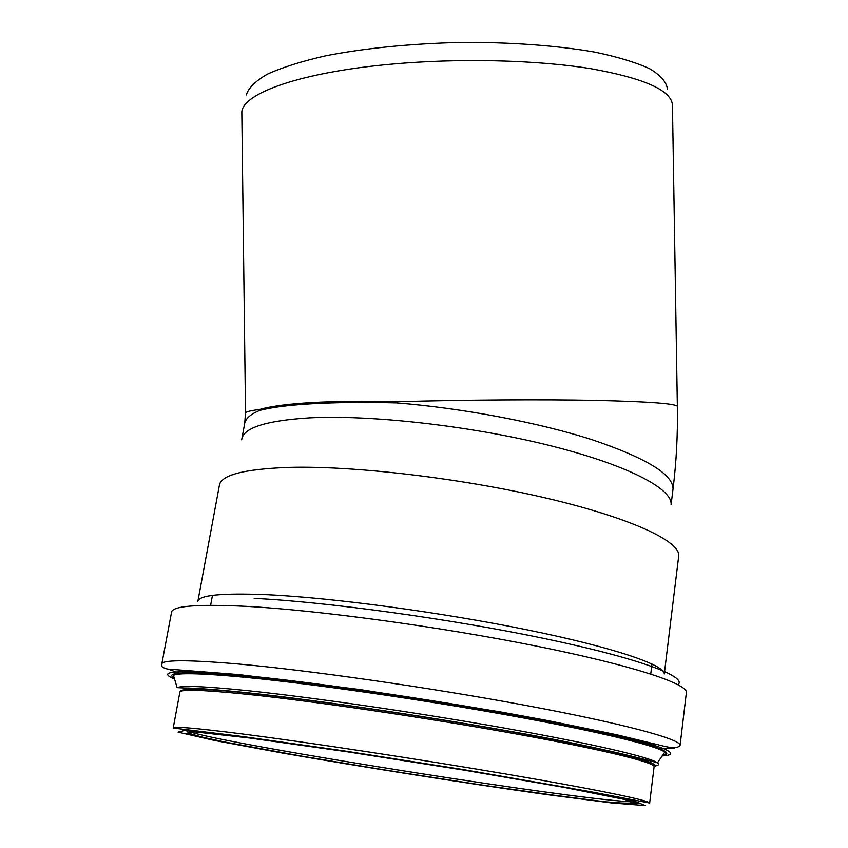 <?xml version="1.0" encoding="UTF-8"?>
<svg xmlns="http://www.w3.org/2000/svg" width="848" height="848" viewBox="0 0 848 848"><rect width="100%" height="100%" fill="white"/><g stroke="black" fill="none" stroke-linecap="round" stroke-linejoin="round"><path stroke-width="1.27" d="M246.291 94.987C248.411 87.991 255.46 81.037 267.427 74.136C282.257 67.405 301.634 61.31 325.547 55.82C365.318 48.103 410.496 43.63 461.058 42.4C510.432 42.103 557.168 45.559 594.628 52.067C617.673 56.89 636.074 62.466 649.812 68.794C660.634 75.377 666.528 82.15 667.482 89.104M672.475 106.201C672.814 91.001 645.561 78.493 590.717 68.667C536.498 59.911 459.266 58.014 392.03 64.098C301.104 72.133 242.274 93.344 241.828 112.212L241.85 114.915M396.578 402.885C463.05 408.195 538.957 422.611 592.36 439.805C646.409 458.111 673.301 474.53 673.026 489.052C676.386 461.863 677.828 434.42 677.351 406.722C677.965 403.775 650.84 401.655 595.964 400.373C541.692 399.291 464.206 399.79 396.663 401.729L396.578 402.885C364.025 402.09 335.744 402.387 311.735 403.765C288.034 405.185 270.586 407.432 259.403 410.517L259.499 409.446C250.785 410.602 246.132 411.704 245.528 412.753L245.528 413.252M396.663 401.729C329.469 400.267 283.741 402.832 259.499 409.446M197.923 601.009L219.261 485.957C220.141 475.166 243.63 468.965 289.74 467.365C354.326 465.679 461.46 478.23 545.921 498.041C630.573 517.842 680.117 541.183 678.739 555.769L678.612 556.754M241.68 439.836C242.888 427.964 265.413 420.65 309.266 417.873C370.163 414.64 469.771 425.738 548.094 445.136C626.598 464.534 672.644 488.649 671.097 504.602L673.026 489.052M259.403 410.517C249.969 414.471 244.998 419.156 244.489 424.562L241.956 438.331M633.318 801.678C592.445 802.526 226.215 744.671 189.009 731.548M250.012 738.057L347.648 751.847L463.156 769.984L564.121 787.389L624.944 799.526L636.562 804.233L604.338 801.71L540.441 793.505C461.344 782.365 366.834 767.482 286.963 753.628L221.604 741.512L186.581 733.488L193.969 731.803L250.012 738.057M243.143 736.742L344.871 751.105L465.52 770.048L570.778 788.205L633.753 800.798L645.286 805.6L611.376 802.908L544.946 794.364C463.008 782.81 365.424 767.451 282.734 753.109L214.841 740.537L178.08 732.153L185.203 730.308L243.143 736.742M241.818 733.902C307.23 742.244 418.52 759.119 507.369 774.288C596.43 789.488 649.579 800.533 649.663 803.045L590.335 791.672L463.05 769.549L343.419 750.798L242.634 736.53L173.204 728.05C172.356 726.079 195.231 728.029 241.818 733.902M637.919 803.406L634.05 803.12M173.246 727.817L179.829 692.35C179.246 689.032 202.227 689.742 248.782 694.47C314.11 701.285 424.869 717.514 513.135 733.414C601.603 749.335 654.243 762.267 654.115 766.613L654.073 766.91M248.114 693.039C317.173 700.172 436.932 717.906 527.255 734.58C617.863 751.286 664.143 763.804 654.084 766.804M174.402 678.57L172.621 676.789L173.437 675.379C178.048 672.676 201.506 673.28 243.8 677.192C308.746 683.34 417.417 698.837 507.623 715.076C597.988 731.336 657.136 745.805 664.768 752.134L657.454 762.797C651.158 760.963 595.095 745.933 506.966 730.764C418.997 715.097 311.661 699.494 247.436 692.752C216.092 689.572 194.966 687.982 184.069 687.982L177.137 687.633C181.79 685.407 204.781 686.361 246.132 690.505C309.594 697.003 415.414 712.288 503.415 727.902C591.554 743.537 649.621 757.137 657.454 762.797C659.808 764.472 658.663 765.564 654.009 766.062M177.137 687.633L173.437 675.379C177.645 672.04 200.955 672.39 243.365 676.428C308.428 682.534 417.47 698.074 507.963 714.387C598.529 730.849 658.112 744.947 664.768 752.134C666.835 753.808 666.019 754.996 662.32 755.706M174.296 678.241C163.463 671.934 186.443 671.319 243.249 676.375C317.491 683.329 449.048 702.759 543.886 721.023C639.074 739.329 680.912 752.674 662.553 755.356M174.55 679.078C155.152 670.948 177.041 669.634 240.217 675.114C318.233 682.364 458.969 703.342 555.8 722.401C653.034 741.491 688.746 754.423 662.15 755.95M161.841 663.772L171.476 612.659C171.317 606.044 196.164 603.935 246.015 606.341C316.898 610.125 438.066 626.46 534.272 645.678C630.7 664.917 687.103 683.467 686.392 692.403L680.096 745.244C677.732 749.431 667.344 747.226 659.733 745.159L615.839 734.569L547.766 720.577L499.991 711.811L359.531 689.477L239.295 674.626L167.469 669.061C162.731 667.906 160.813 666.337 161.724 664.355C161.152 659.797 185.829 659.596 235.744 663.772C306.732 669.962 428.759 687.346 525.908 705.441C623.28 723.556 680.478 739.159 680.096 745.244L679.598 746.304M674.52 748L659.384 748.826M180.083 673.513L168.434 669.22M686.392 692.403L686.318 693.007M254.135 598.37C326.056 601.847 450.511 618.881 544.66 638.586C639.085 658.324 687.622 676.704 677.997 684.686M197.775 601.783C198.029 595.19 221.201 592.837 267.279 594.724C332.13 597.723 440.981 612.267 527.308 629.873C613.835 647.49 664.97 665.055 664.281 673.948L678.739 555.769M244.712 423.237L245.528 412.753L241.818 112.265M672.464 106.244L677.351 406.351M650.745 674.001L651.995 663.973M210.633 605.271L212.445 595.391M652.398 746.166L654.073 743.728M186.793 673.142L185.966 670.429M635.587 802.378C628.601 804.381 603.765 802.335 561.079 796.24L483.307 785.248L389.19 770.705L298.517 755.589L226.056 742.254L201.771 737.039L190.323 733.7L186.973 731.517M649.663 803.045L654.115 766.613C655.281 760.539 602.398 748.434 513.623 732.153C425.039 716.157 313.834 699.886 248.347 693.134C202.481 688.237 179.649 687.898 179.829 692.127"/></g></svg>
